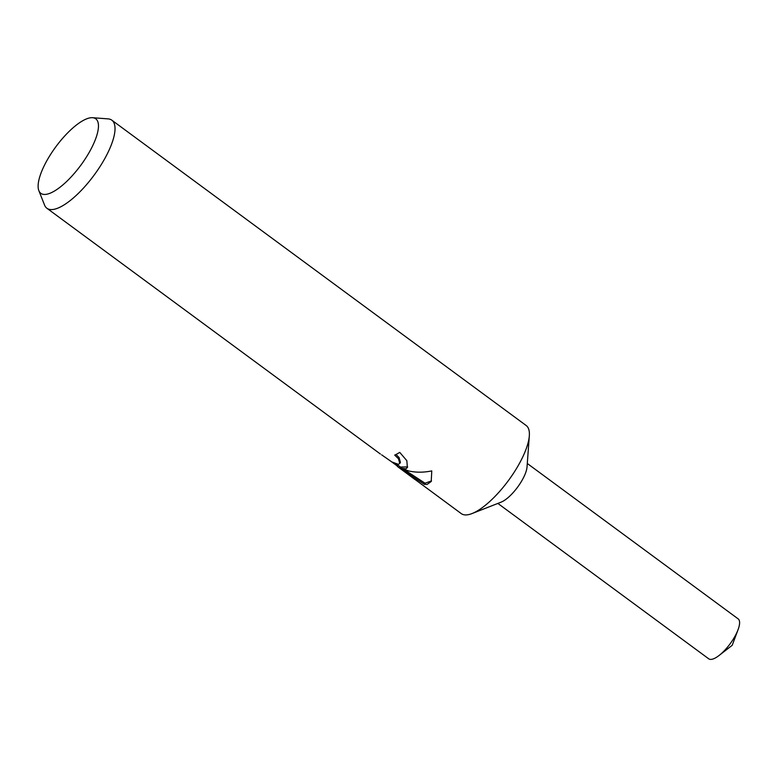 <?xml version="1.0" encoding="UTF-8"?>
<svg xmlns="http://www.w3.org/2000/svg" width="777" height="777" viewBox="0 0 777 777"><rect width="100%" height="100%" fill="white"/><g stroke="black" fill="none" stroke-linecap="round" stroke-linejoin="round"><path stroke-width="1.17" d="M92.599 117.706A46.29 15.53 126.4 0 1 87.811 154.759A46.29 15.53 126.4 0 1 46.688 194.25A46.29 15.53 126.4 0 1 38.85 190.647A46.29 15.53 126.4 0 1 53.924 149.456A46.29 15.53 126.4 0 1 89.899 117.881A46.29 15.53 126.4 0 1 92.599 117.706L108.09 118.881A54.711 18.357 126.4 0 1 111.82 120.173L526.184 425.514A54.711 18.357 126.4 0 1 529.322 435.81A54.711 18.357 126.4 0 1 508.498 480.448A54.711 18.357 126.4 0 1 472.027 513.558A54.711 18.357 126.4 0 1 468.191 514.695A54.711 18.357 126.4 0 1 461.266 513.607L412.441 477.544M381.633 454.827L391.783 461.907L398.329 464.325L399.776 463.49L398.475 458.741L394.706 455.099A54.711 18.357 -53.6 0 0 399.747 452.389L406.847 460.683L407.371 467.54L405.944 468.822L400.699 468.181L408.896 470.998C416.016 472.601 423.64 472.571 431.779 470.901L431.216 481.487L427.127 484.43L424.407 484.353L397.319 466.404L414.957 479.487M111.82 120.173A54.711 18.357 126.4 0 1 99.495 167.376A54.711 18.357 126.4 0 1 53.827 209.353A54.711 18.357 126.4 0 1 46.902 208.265A54.711 18.357 126.4 0 1 44.561 205.089L38.85 190.647M397.465 466.132L391.453 461.703M396.037 454.467L399.116 457.595L400.417 462.364L399.776 463.49M407.643 466.919L401.35 467.035L400.699 468.181M397.319 466.404L397.979 465.219L401.117 467.443M404.331 469.677L425.048 483.226L431.517 480.895M425.048 483.226L424.407 484.353M529.322 435.81L527.039 466.919A24.806 8.324 126.4 0 1 517.599 487.16A24.806 8.324 126.4 0 1 501.068 502.165L472.027 513.558M527.292 463.49L738.15 618.871A24.806 8.324 126.4 0 1 738.053 629.71A24.806 8.324 126.4 0 1 719.055 655.497A24.806 8.324 126.4 0 1 711.858 659.294A24.806 8.324 126.4 0 1 708.721 658.809L497.863 503.418M380.39 454.021L46.902 208.265M397.96 465.258L396.338 464.063M719.055 655.497L732.206 645.298L738.053 629.71"/></g></svg>
